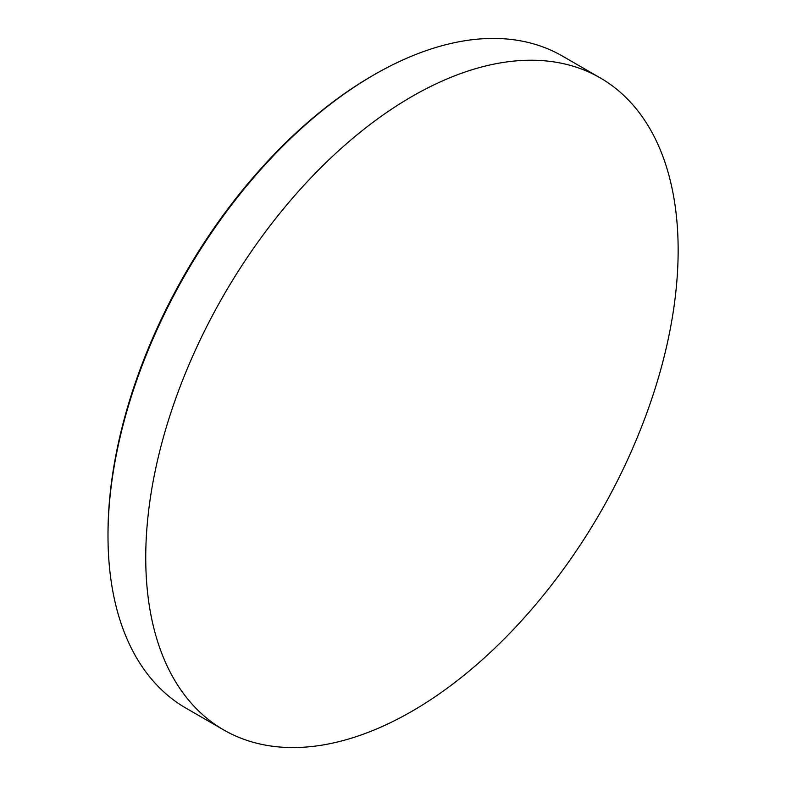 <?xml version="1.0" encoding="UTF-8"?>
<svg xmlns="http://www.w3.org/2000/svg" width="786" height="786" viewBox="0 0 786 786"><rect width="100%" height="100%" fill="white"/><g stroke="black" fill="none" stroke-linecap="round" stroke-linejoin="round"><path stroke-width="1.18" d="M107.996 535.797L107.996 533.782A373.998 215.934 -60 0 1 372.446 75.731A373.998 215.934 -60 0 1 372.456 75.721L374.195 74.719A376.465 217.358 120 0 0 107.996 535.797A376.465 217.358 120 0 0 185.968 708.137L223.715 729.929A376.465 217.358 -60 0 1 166.003 428.262A376.465 217.358 -60 0 1 411.943 96.511A376.465 217.358 -60 0 1 600.18 77.863A376.465 217.358 -60 0 1 642.486 424.479A637.328 637.328 0 0 1 545.032 593.263A376.465 217.358 -60 0 1 411.943 711.281A376.465 217.358 -60 0 1 223.715 729.929M600.18 77.863L562.432 56.071A376.465 217.358 120 0 0 374.195 74.719L372.446 75.731"/></g></svg>
